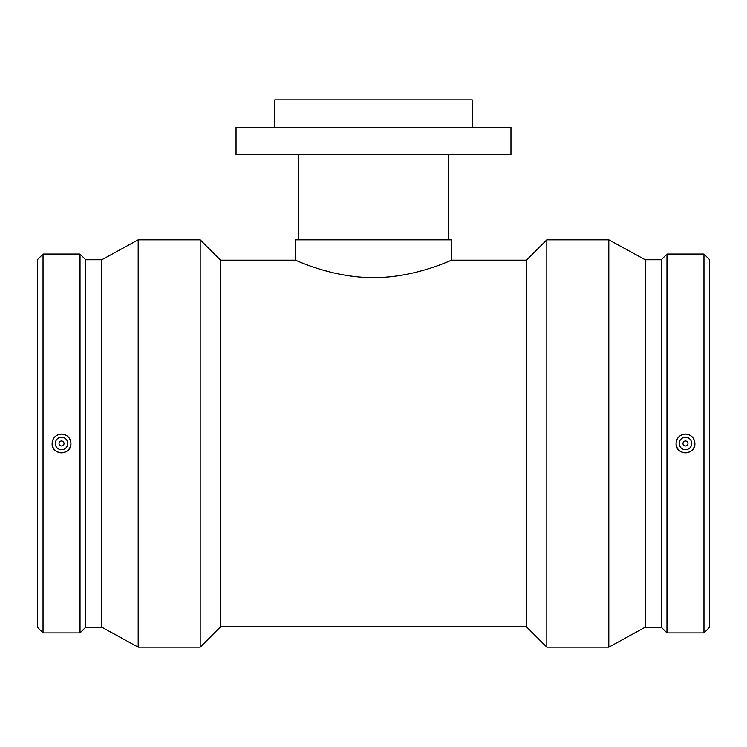 <?xml version="1.0" encoding="UTF-8"?>
<svg xmlns="http://www.w3.org/2000/svg" width="747" height="747" viewBox="0 0 747 747"><rect width="100%" height="100%" fill="white"/><g stroke="black" fill="none" stroke-linecap="round" stroke-linejoin="round"><path stroke-width="1.12" d="M295.401 239.787L451.599 239.787L451.599 260.161C452.318 259.517 415.621 277.809 373.5 277.632C331.379 277.809 294.682 259.517 295.401 260.161L295.401 239.787M274.784 127.326L274.784 99.827L472.216 99.827L472.216 127.326M298.52 239.787L298.52 154.816M236.043 154.816L510.957 154.816L510.957 127.326L236.043 127.326L236.043 154.816M451.599 260.161L526.448 260.161L526.448 626.798L546.813 647.173L608.805 647.173L608.805 239.787L546.813 239.787L546.813 647.173M295.401 260.161L220.552 260.161L220.552 626.798L526.448 626.798M682.973 443.475A2.502 2.502 0 0 1 686.717 441.318A2.502 2.502 0 0 1 686.717 445.642A2.502 2.502 0 0 1 682.973 443.475M679.219 443.475A6.247 6.247 0 0 1 688.594 438.069A6.247 6.247 0 0 1 688.594 448.891A6.247 6.247 0 0 1 679.219 443.475M64.027 443.475A2.502 2.502 0 0 1 60.283 445.642A2.502 2.502 0 0 1 60.283 441.318A2.502 2.502 0 0 1 64.027 443.475M67.781 443.475A6.247 6.247 0 0 1 58.406 448.891A6.247 6.247 0 0 1 58.406 438.069A6.247 6.247 0 0 1 67.781 443.475M52.159 443.475A9.375 9.375 0 0 1 61.534 434.11A9.375 9.375 0 0 1 70.9 443.475A9.375 9.375 0 0 1 61.534 452.85A9.375 9.375 0 0 1 52.159 443.475M685.466 434.11A9.375 9.375 0 0 0 676.1 443.475A9.375 9.375 0 0 0 685.466 452.85A9.375 9.375 0 0 0 694.841 443.475A9.375 9.375 0 0 0 685.466 434.11M685.466 434.044C691.19 434.605 694.327 437.751 694.887 443.475C695.476 455.651 675.465 455.651 676.054 443.475C676.605 437.751 679.751 434.605 685.466 434.044M61.534 434.044C67.249 434.605 70.395 437.751 70.946 443.475C71.535 455.651 51.524 455.651 52.113 443.475C52.673 437.751 55.81 434.605 61.534 434.044M43.037 254.045L37.35 259.732L37.35 627.228L43.037 632.914L80.032 632.914L80.032 254.045L43.037 254.045L43.037 632.914M80.032 254.045L85.709 259.732L85.709 627.228L80.032 632.914M85.709 259.732L101.835 259.732L101.835 627.228L138.195 647.173L200.187 647.173L200.187 239.787L138.195 239.787L138.195 647.173M608.805 239.787L645.165 259.732L645.165 627.228L608.805 647.173M645.165 259.732L661.291 259.732L661.291 627.228L666.968 632.914L703.963 632.914L703.963 254.045L666.968 254.045L666.968 632.914M703.963 254.045L709.65 259.732L709.65 627.228L703.963 632.914M448.48 239.787L448.48 154.816M85.709 627.228L101.835 627.228M101.835 259.732L138.195 239.787M220.552 260.161L200.187 239.787M220.552 626.798L200.187 647.173M526.448 260.161L546.813 239.787M645.165 627.228L661.291 627.228M661.291 259.732L666.968 254.045"/></g></svg>
